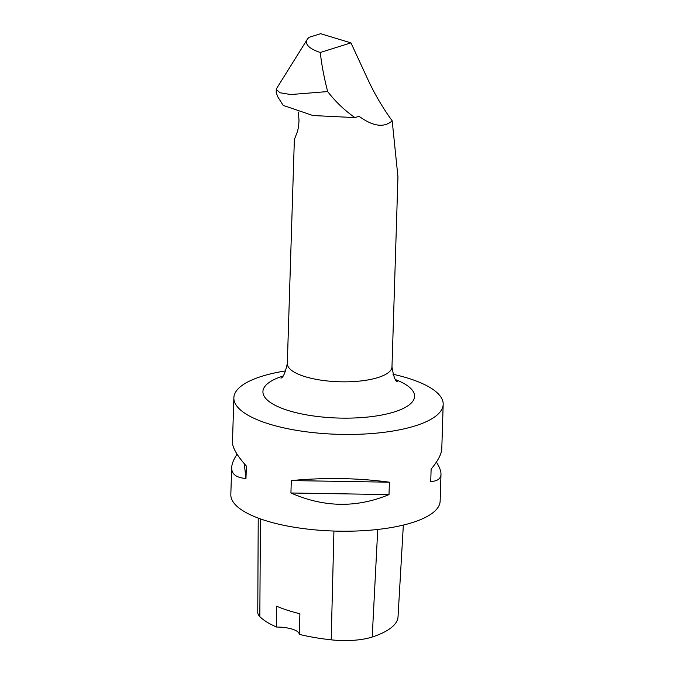 <?xml version="1.0" encoding="UTF-8"?>
<svg xmlns="http://www.w3.org/2000/svg" width="674" height="674" viewBox="0 0 674 674"><rect width="100%" height="100%" fill="white"/><g stroke="black" fill="none" stroke-linecap="round" stroke-linejoin="round"><path stroke-width="1.01" d="M354.945 117.596L359.057 116.307C373.076 126.476 384.121 127.984 392.184 120.823C382.68 107.739 374.533 93.871 367.751 79.212L350.96 42.866L320.63 33.7L309.155 37.297A43.338 13.75 1.8 0 0 307.243 39.412A43.338 13.75 1.8 0 0 320.293 52.488C321.523 64.131 323.975 77.156 327.657 91.571C335.719 101.926 344.81 110.603 354.945 117.596L312.938 115.532L283.215 105.405L278.076 97.334L276.205 92.768M327.657 91.571L290.696 94.545L279.971 92.751L276.365 89.558M298.363 112.053L299.012 120.461L298.607 126.518L297.512 131.388L294.361 139.526L287.318 363.513C285.262 372.857 283.131 377.718 280.915 378.097M392.184 120.823L397.946 176.841L391.982 366.808A52.353 16.614 -178.2 0 1 384.188 375.14A52.353 16.614 -178.2 0 1 378.004 377.55A52.353 16.614 -178.2 0 1 320.285 380.052A52.353 16.614 -178.2 0 1 287.318 363.513M350.96 42.866L320.293 52.488M403.347 525.071L398.022 616.862A101.555 32.226 -178.2 0 1 372.208 637.023A41.341 13.118 -178.2 0 1 331.195 639.837A101.555 32.226 -178.2 0 1 299.264 634.369L299.905 613.736A102.103 32.394 1.8 0 1 276.61 606.196L276.601 627.039A101.555 32.226 -178.2 0 1 259.827 616.643A41.341 13.118 -178.2 0 1 257.763 612.464L258.226 518.095M276.601 627.039A20.945 6.647 -178.2 0 1 299.264 634.369M436.39 462.103C439.532 467.031 441.066 471.092 440.981 474.269L440.139 501.136A104.706 33.228 -178.2 0 1 334.439 531.061A104.706 33.228 -178.2 0 1 230.82 494.564L231.671 467.689C231.805 463.948 233.6 459.449 237.063 454.2M392.984 374.238A104.706 33.228 -178.2 0 1 443.18 404.375A104.706 33.228 -178.2 0 1 415.226 425.867A104.706 33.228 -178.2 0 1 299.787 430.871A104.706 33.228 -178.2 0 1 233.861 397.795A104.706 33.228 -178.2 0 1 261.815 376.303A104.706 33.228 -178.2 0 1 285.852 370.868M291.311 480.579C324.885 477.411 357.582 477.95 389.395 482.188L389.008 494.598C356.639 508.061 323.941 507.522 290.924 492.98L291.311 480.579L389.395 482.188M440.981 474.269C440.779 478.793 437.367 481.202 430.737 481.497L431.124 469.096C438.007 460.831 441.563 453.998 441.79 448.614L443.18 404.375M233.861 397.795L232.471 442.034C232.412 447.662 237.037 455.675 246.364 466.054L245.976 478.464C236.347 477.773 231.578 474.184 231.671 467.689M244.249 463.661L245.976 478.464M290.924 492.98L389.008 494.598M372.208 637.023L377.743 529.452M331.195 639.837L333.925 531.045M259.827 616.643L260.442 518.904M282.895 376.109A75.859 24.07 1.8 0 0 287.301 410.213A75.859 24.07 1.8 0 0 394.315 411.932A75.859 24.07 1.8 0 0 395.604 379.647M276.188 92.599L276.281 89.558M307.243 39.412L276.702 88.353M397.458 381.762C395.284 381.273 393.456 376.286 391.982 366.808"/></g></svg>
